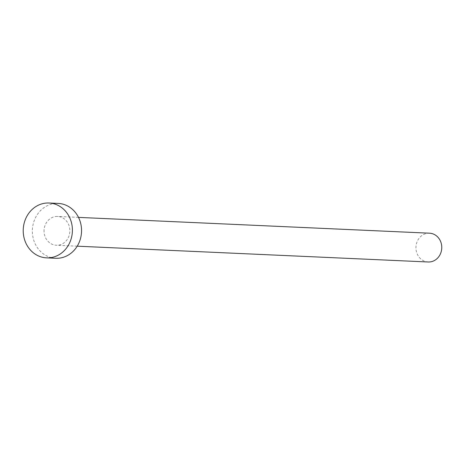 <?xml version="1.0" encoding="UTF-8"?>
<svg xmlns="http://www.w3.org/2000/svg" width="465" height="465" viewBox="0 0 465 465"><rect width="100%" height="100%" fill="white"/><g stroke="black" fill="none" stroke-linecap="round" stroke-linejoin="round"><path stroke-width="0.35" stroke-dasharray="2.33 1.74" d="M428.207 261.987A14.409 12.91 92.6 0 1 415.966 248.519A14.409 12.91 92.6 0 1 429.503 233.192M44.059 231.773A14.409 12.91 92.6 0 1 57.602 216.446A14.409 12.91 92.6 0 1 69.849 229.919A14.409 12.91 92.6 0 1 56.306 245.241A14.409 12.91 92.6 0 1 44.059 231.773M55.719 258.273A27.452 24.587 92.6 0 1 32.393 232.61A27.452 24.587 92.6 0 1 58.189 203.42M78.509 217.388L57.602 216.446M77.213 246.183L56.306 245.241"/><path stroke-width="0.7" d="M78.509 217.388L429.503 233.192A14.409 12.91 92.6 0 1 441.75 246.665A14.409 12.91 92.6 0 1 428.207 261.987L77.213 246.183M49.046 203.013L58.189 203.42A27.452 24.587 92.6 0 1 81.515 229.082A27.452 24.587 92.6 0 1 55.719 258.273L46.576 257.86A27.452 24.587 92.6 0 1 23.25 232.204A27.452 24.587 92.6 0 1 49.046 203.013A27.452 24.587 92.6 0 1 72.366 228.67A27.452 24.587 92.6 0 1 46.576 257.86"/></g></svg>
